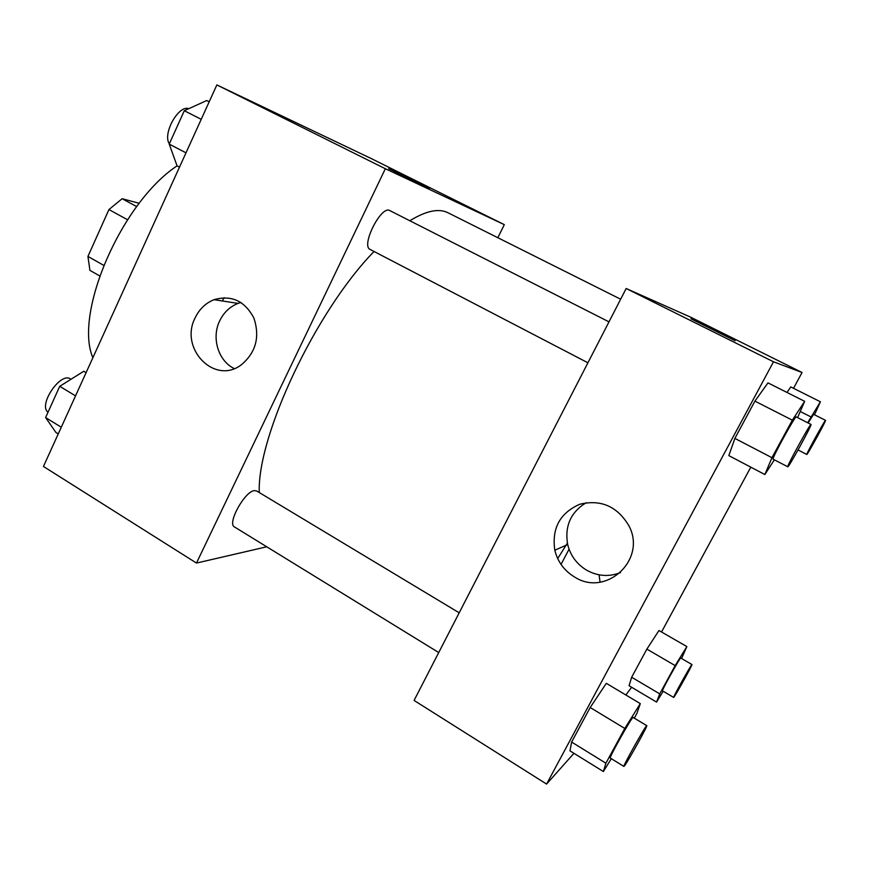 <?xml version="1.0" encoding="UTF-8"?>
<svg xmlns="http://www.w3.org/2000/svg" width="869" height="869" viewBox="0 0 869 869"><rect width="100%" height="100%" fill="white"/><g stroke="black" fill="none" stroke-linecap="round" stroke-linejoin="round"><path stroke-width="1.3" d="M214.936 299.827L215.36 299.218M103.661 265.306L87.932 256.431L108.94 209.559L122.138 198.708L139.225 203.303M87.932 256.431L89.931 270.378L99.674 275.907M127.515 219.727L108.94 209.559M136.705 206.605L122.138 198.708M224.18 297.698L222.312 300.967M92.874 357.724C73.669 313.731 121.28 202.673 177.07 165.86L169.216 144.102L184.304 110.721L206.692 100.543L209.19 101.792M266.75 546.797L196.47 563.069L43.45 466.468L216.859 84.923L370.542 158.223L504.313 224.647L497.828 237.715M401.511 175.125L428.645 188.41L401.511 175.125M196.47 563.069L385.347 168.727L216.859 84.923M385.347 168.727L504.313 224.647M429.373 188.736L388.682 168.64M195.134 317.858C199.338 309.125 205.638 303.075 214.035 299.686C231.502 294.776 244.786 300.902 253.889 318.065C260.092 336.868 255.942 352.412 241.441 364.719C214.686 385.445 179.025 348.643 195.134 317.858M240.941 302.466L238.019 303.4C229.861 306.659 223.746 312.492 219.661 320.911C211.286 337.911 218.271 360.939 234.228 368.554M459.19 612.808L256.659 490.974L254.519 490.616C244.906 490.963 226.831 523.67 234.445 526.929L438.726 652.554M608.995 321.867L389.779 210.57C381.274 204.943 360.613 245.884 370.129 249.446L587.922 362.797M620.662 299.218L447.991 212.764C438.834 208.115 426.114 210.776 409.831 220.748M374.05 251.489C315.512 311.384 257.018 436.336 259.266 492.538M557.692 558.561L567.37 543.125M561.048 564.437L569.054 549.175M573.953 753.314L546.579 784.077L414.078 700.436L626.169 288.508L690.714 317.207L802.065 372.497L793.516 388.302M625.854 694.983L631.622 687.26M661.548 631.991L750.805 467.164M606.323 683.316L590.192 707.507L571.617 742.061L569.977 750.859L571.617 742.061L590.192 707.507L606.323 683.316L640.301 703.608L636.934 713.308L634.294 718.152M767.968 382.881L754.922 401.13L734.881 438.411L728.83 455.617L734.881 438.411L754.922 401.13L767.968 382.881L804.661 401.337L797.59 417.609M790.768 386.922L786.988 392.451L790.768 386.922L820.423 401.793L814.492 414.763M546.579 784.077L773.497 361.786L802.065 372.497M631.654 677.244L629.08 685.75L631.654 677.244L646.873 649.11L631.654 677.244L659.745 693.875L675.17 665.6L686.847 646.579L681.578 658.517M658.963 630.514L646.873 649.11L658.963 630.514L686.847 646.579M600.066 582.143L599.067 574.822M574.713 577.092C564.372 570.868 557.746 561.906 554.813 550.24C551.641 528.33 559.962 513.003 579.753 504.259C601.011 499.164 617.435 506.399 629.015 525.984C646.96 559.679 606.073 597.405 574.713 577.092M773.497 361.786L626.169 288.508M690.909 318.749L735.152 340.724M586.173 502.706C570.683 512.243 564.524 526.19 567.674 544.526C570.499 555.747 576.897 564.339 586.857 570.314C597.85 576.288 609.071 577.049 620.52 572.595M611.32 758.691L603.368 771.531L605.899 763.21L624.789 728.45L640.301 703.608M646.775 725.658L633.132 717.446C632.589 715.556 608.496 758.398 610.299 758.061L623.92 766.436L624.681 765.611C628.754 760.169 648.089 725.191 646.775 725.658C646.514 723.92 622.389 766.958 623.92 766.436M603.368 771.531L569.977 750.859M605.899 763.21L571.617 742.061M624.789 728.45L590.192 707.507M774.344 459.831L764.861 474.539L771.944 457.691L792.343 420.172L804.661 401.337M811.016 424.43L796.232 416.924C795.504 415.1 771.096 459.712 773.106 459.19L787.846 466.794C789.324 466.468 812.504 424.083 811.016 424.43C810.603 422.758 786.065 467.5 787.77 466.816M764.861 474.539L728.83 455.617M771.944 457.691L734.881 438.411M792.343 420.172L754.922 401.13M663.177 691.246L656.562 702.076L659.745 693.875M691.963 664.546L680.775 658.05C680.481 656.682 661.2 691.235 662.482 690.833L673.649 697.427L674.051 696.992C676.723 693.462 692.941 664.09 691.963 664.546C691.854 663.275 672.552 697.937 673.649 697.427M656.562 702.076L629.08 685.75M675.17 665.6L646.873 649.11M807.67 422.725L820.423 401.793M825.55 420.357C825.365 419.108 805.617 455.084 806.812 454.465L806.856 454.454C807.725 454.4 826.604 419.966 825.55 420.357L813.612 414.328L808.116 422.953M810.864 416.87L800.24 411.504M58.245 433.924L55.953 432.501L45.612 417.565L59.733 386.314L83.75 371.28L86.085 372.671M61.286 427.233L45.612 417.565M75.538 395.873L59.733 386.314M70.976 379.275L70.411 378.938C60.548 371.617 37.91 405.128 48.023 412.221M179.492 167.13L177.037 165.849M185.988 152.835L169.216 144.102M201.217 119.325L184.304 110.721M188.823 108.668C178.493 104.66 162.275 133.935 169.346 143.809M214.035 299.686L238.019 303.4M554.813 550.24L567.674 544.526M806.812 454.465L798.046 449.946"/></g></svg>
